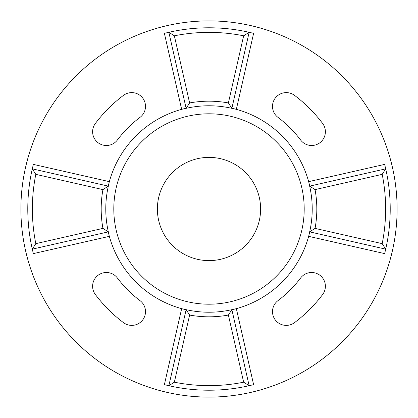 <?xml version="1.0" encoding="UTF-8"?>
<svg xmlns="http://www.w3.org/2000/svg" width="418" height="418" viewBox="0 0 418 418"><rect width="100%" height="100%" fill="white"/><g stroke="black" fill="none" stroke-linecap="round" stroke-linejoin="round"><path stroke-width="0.63" d="M253.517 384.664A181.219 181.219 0 0 0 253.611 384.644L236.348 308.656A103.34 103.34 0 0 0 308.656 236.348L309.775 231.896L385.715 249.149L309.66 231.87L315.057 228.39A107.813 107.813 0 0 0 315.057 189.61L309.66 186.13L385.715 168.851L382.198 174.353L315.057 189.61M315.057 228.39L382.198 243.647L385.715 249.149L384.644 253.611L308.656 236.348M384.664 164.483A181.219 181.219 0 0 0 384.644 164.389L385.715 168.851A181.219 181.219 0 0 1 385.715 249.149A181.219 181.219 0 0 0 385.715 168.851M384.644 164.389L308.656 181.652L309.775 186.104M236.348 308.656L231.896 309.775M33.335 253.517A181.219 181.219 0 0 0 33.356 253.611L109.344 236.348A103.34 103.34 0 0 0 181.652 308.656L186.104 309.775L168.851 385.715L186.13 309.66L189.61 315.057A107.813 107.813 0 0 0 228.39 315.057L231.87 309.66L249.149 385.715L243.647 382.198L228.39 315.057M109.344 236.348L108.225 231.896L32.285 249.149L108.34 231.87L102.943 228.39L35.802 243.647L32.285 249.149L33.356 253.611M164.483 33.335A181.219 181.219 0 0 0 164.389 33.356L181.652 109.344A103.34 103.34 0 0 0 109.344 181.652L108.225 186.104L32.285 168.851L108.34 186.13L102.943 189.61A107.813 107.813 0 0 0 102.943 228.39M181.652 109.344L186.104 108.225L168.851 32.285L186.13 108.34L189.61 102.943L174.353 35.802L168.851 32.285L164.389 33.356M308.656 181.652A103.34 103.34 0 0 0 236.348 109.344L231.896 108.225M253.517 33.335A181.219 181.219 0 0 1 253.611 33.356L249.149 32.285L231.87 108.34L228.39 102.943A107.813 107.813 0 0 0 189.61 102.943M33.335 164.483A181.219 181.219 0 0 1 33.356 164.389L32.285 168.851L35.802 174.353L102.943 189.61M164.483 384.664A181.219 181.219 0 0 1 164.389 384.644L168.851 385.715L174.353 382.198L189.61 315.057M209 397.1A188.1 188.1 0 0 0 371.9 114.95A188.1 188.1 0 0 0 46.1 114.95A188.1 188.1 0 0 0 209 397.1M117.369 277.98A114.694 114.694 0 0 0 140.02 300.631A13.763 13.763 0 0 1 142.737 319.906A13.763 13.763 0 0 1 123.467 322.623A142.224 142.224 0 0 1 95.377 294.533A13.763 13.763 0 0 1 98.094 275.263A13.763 13.763 0 0 1 117.369 277.98M140.02 117.369A114.694 114.694 0 0 0 117.369 140.02A13.763 13.763 0 0 1 98.094 142.737A13.763 13.763 0 0 1 95.377 123.467A142.224 142.224 0 0 1 123.467 95.377A13.763 13.763 0 0 1 142.737 98.094A13.763 13.763 0 0 1 140.02 117.369M277.98 300.631A114.694 114.694 0 0 0 300.631 277.98A13.763 13.763 0 0 1 319.906 275.263A13.763 13.763 0 0 1 322.623 294.533A142.224 142.224 0 0 1 294.533 322.623A13.763 13.763 0 0 1 275.263 319.906A13.763 13.763 0 0 1 277.98 300.631M300.631 140.02A114.694 114.694 0 0 0 277.98 117.369A13.763 13.763 0 0 1 275.263 98.094A13.763 13.763 0 0 1 294.533 95.377A142.224 142.224 0 0 1 322.623 123.467A13.763 13.763 0 0 1 319.906 142.737A13.763 13.763 0 0 1 300.631 140.02M309.66 231.87A103.225 103.225 0 0 0 309.66 186.13A103.225 103.225 0 0 1 309.66 231.87M253.611 384.644L249.149 385.715A181.219 181.219 0 0 1 168.851 385.715A181.219 181.219 0 0 0 249.149 385.715M209 304.2A95.199 95.199 0 0 0 291.445 161.4A95.199 95.199 0 0 0 126.555 161.4A95.199 95.199 0 0 0 209 304.2M249.149 32.285A181.219 181.219 0 0 0 168.851 32.285A181.219 181.219 0 0 1 249.149 32.285L243.647 35.802L228.39 102.943M32.285 168.851A181.219 181.219 0 0 0 32.285 249.149A181.219 181.219 0 0 1 32.285 168.851M231.87 108.34A103.225 103.225 0 0 0 186.13 108.34A103.225 103.225 0 0 1 231.87 108.34M186.13 309.66A103.225 103.225 0 0 0 231.87 309.66A103.225 103.225 0 0 1 186.13 309.66M108.34 186.13A103.225 103.225 0 0 0 108.34 231.87A103.225 103.225 0 0 1 108.34 186.13M209 260.613A51.613 51.613 0 0 0 253.7 183.194A51.613 51.613 0 0 0 164.3 183.194A51.613 51.613 0 0 0 209 260.613M382.198 243.647A176.631 176.631 0 0 0 382.198 174.353M253.611 33.356L236.348 109.344M33.356 164.389L109.344 181.652M164.389 384.644L181.652 308.656M174.353 382.198A176.631 176.631 0 0 0 243.647 382.198M35.802 174.353A176.631 176.631 0 0 0 35.802 243.647M243.647 35.802A176.631 176.631 0 0 0 174.353 35.802"/></g></svg>
